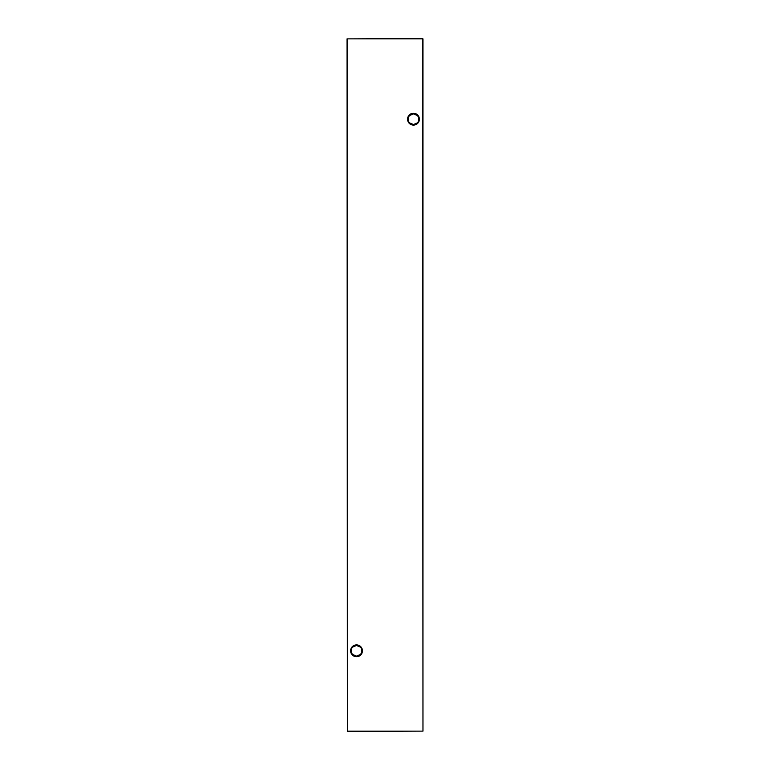 <?xml version="1.0" encoding="UTF-8"?>
<svg xmlns="http://www.w3.org/2000/svg" width="770" height="770" viewBox="0 0 770 770"><rect width="100%" height="100%" fill="white"/><g stroke="black" fill="none" stroke-linecap="round" stroke-linejoin="round"><path stroke-width="1.16" d="M409.659 115.471L413.48 113.854A5.332 5.332 0 0 0 408.148 119.196A5.332 5.332 0 0 0 413.48 124.528L409.659 122.911M413.48 125.096A5.9 5.9 0 0 1 407.571 119.196A5.9 5.9 0 0 1 413.48 113.286A5.9 5.9 0 0 1 419.381 119.196A5.9 5.9 0 0 1 413.48 125.096M352.699 647.089L356.52 645.472A5.332 5.332 0 0 0 351.187 650.804A5.332 5.332 0 0 0 356.52 656.146L352.699 654.529M356.52 656.714A5.9 5.9 0 0 1 350.619 650.804A5.9 5.9 0 0 1 356.52 644.904A5.9 5.9 0 0 1 362.429 650.804A5.9 5.9 0 0 1 356.52 656.714M417.302 122.911L413.48 124.528A5.332 5.332 0 0 0 418.813 119.196A5.332 5.332 0 0 0 413.48 113.854L417.302 115.471M360.341 654.529L356.52 656.146A5.332 5.332 0 0 0 361.852 650.804A5.332 5.332 0 0 0 356.52 645.472L360.341 647.089M422.971 38.875L422.971 731.125L422.595 38.875L347.405 38.875L347.405 731.125L422.595 731.125L347.405 731.5L347.029 38.875L422.595 38.5"/></g></svg>
